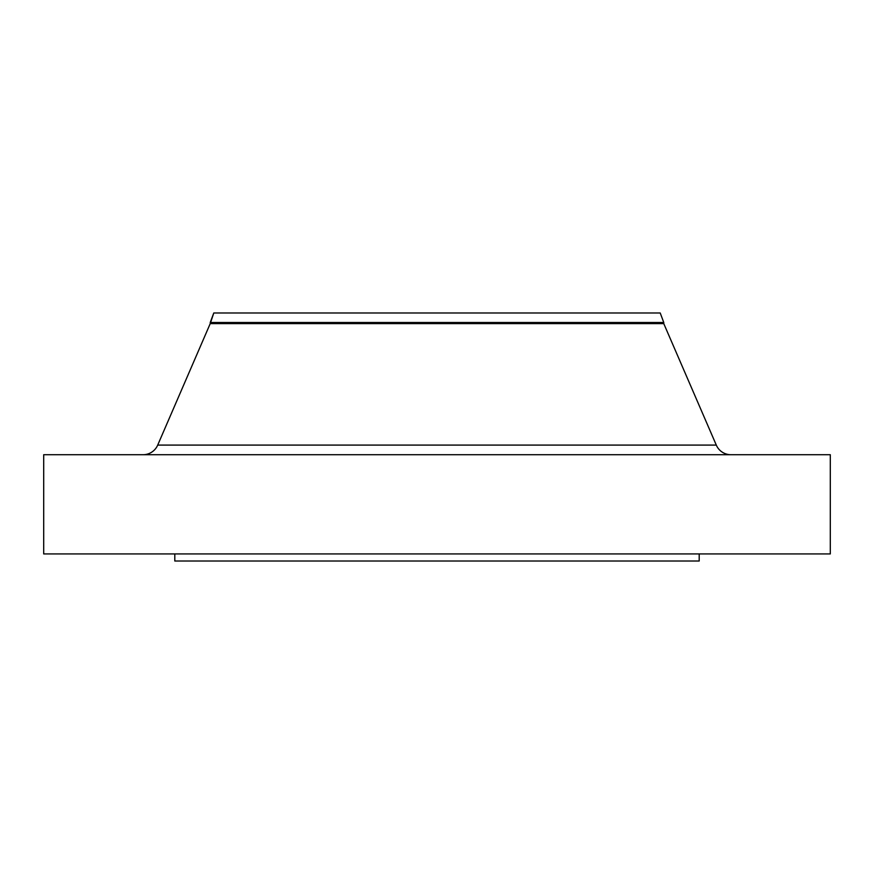 <?xml version="1.0" encoding="UTF-8"?>
<svg xmlns="http://www.w3.org/2000/svg" width="874" height="874" viewBox="0 0 874 874"><rect width="100%" height="100%" fill="white"/><g stroke="black" fill="none" stroke-linecap="round" stroke-linejoin="round"><path stroke-width="1.31" d="M143.063 454.72A15.94 15.94 0 0 0 157.702 445.095L210.23 323.62L213.78 312.99L660.22 312.99L663.77 322.506L660.22 312.99L213.78 312.99L210.23 322.506L663.77 322.506L210.23 322.506L210.23 323.62L663.77 323.62L663.77 322.506L663.77 323.62L210.23 323.62L157.702 445.095L716.298 445.095L663.77 323.62L716.298 445.095A15.94 15.94 0 0 0 730.937 454.72M830.3 553.93L830.3 454.72L43.7 454.72L43.7 553.93L830.3 553.93L43.7 553.93L43.7 454.72L830.3 454.72L830.3 553.93M699.2 561.01L699.2 553.93L699.2 561.01L174.8 561.01L699.2 561.01M174.8 553.93L174.8 561.01L174.8 553.93M157.702 445.095L716.298 445.095"/></g></svg>
